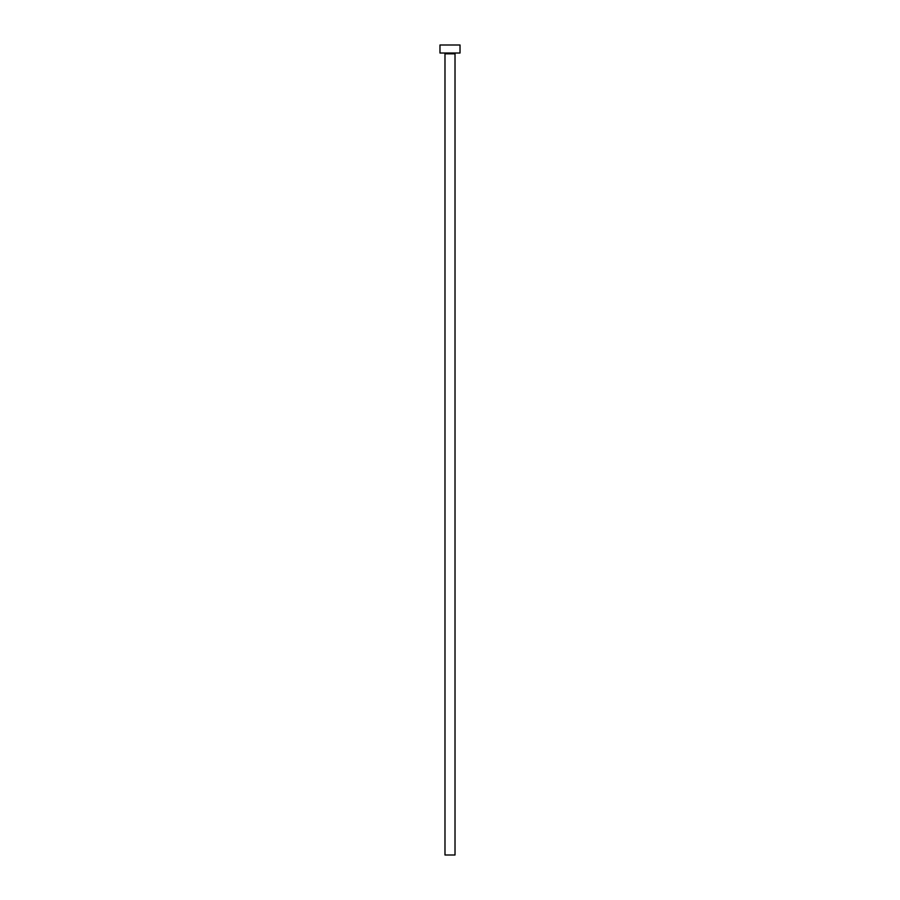 <?xml version="1.0" encoding="UTF-8"?>
<svg xmlns="http://www.w3.org/2000/svg" width="900" height="900" viewBox="0 0 900 900"><rect width="100%" height="100%" fill="white"/><g stroke="black" fill="none" stroke-linecap="round" stroke-linejoin="round"><path stroke-width="1.35" d="M455.017 53.82A0.799 0.799 0 0 1 455.816 53.021A0.799 0.799 0 0 0 455.017 53.82L444.983 53.82L444.983 855L455.017 855L455.017 53.82L455.017 855L444.983 855L444.983 53.82A0.799 0.799 0 0 0 444.184 53.021A0.799 0.799 0 0 1 444.983 53.82L455.017 53.82M439.976 45L439.976 53.021L460.024 53.021L460.024 45L439.976 45L439.976 53.021L460.024 53.021L460.024 45L439.976 45"/></g></svg>
